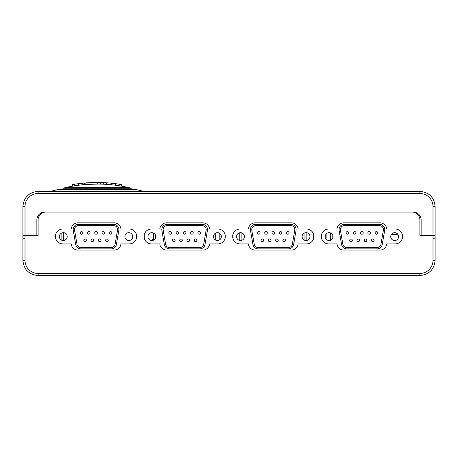 <?xml version="1.0" encoding="UTF-8"?>
<svg xmlns="http://www.w3.org/2000/svg" width="458" height="458" viewBox="0 0 458 458"><rect width="100%" height="100%" fill="white"/><g stroke="black" fill="none" stroke-linecap="round" stroke-linejoin="round"><path stroke-width="0.69" d="M419.9 275.521L419.9 273.426A13.105 13.105 0 0 0 433.005 260.321L433.005 235.63L419.9 235.63L419.9 219.903A7.866 7.866 0 0 0 412.034 212.043L45.966 212.043A7.866 7.866 0 0 0 38.1 219.903L38.1 235.63L24.995 235.63L24.995 260.321A13.105 13.105 0 0 0 38.1 273.426L38.1 275.521L419.9 275.521C429.135 274.623 434.201 269.556 435.1 260.321L433.005 260.321L433.005 238.252L435.1 238.252L435.1 260.321M153.539 239.614L153.539 233.03M61.114 239.883L61.114 233.317M22.9 238.252L24.995 238.252L24.995 260.321L22.9 260.321L22.9 206.587C23.799 197.352 28.865 192.286 38.1 191.387L419.9 191.387C429.135 192.286 434.201 197.352 435.1 206.587L435.1 238.252M380.003 222.84A6.813 6.813 0 0 1 386.787 229L395.077 229A7.471 7.471 0 0 1 402.548 236.471A7.471 7.471 0 0 1 395.077 243.937L386.787 243.937A6.813 6.813 0 0 1 380.003 250.097L343.832 250.097A6.813 6.813 0 0 1 337.048 243.937L328.758 243.937A7.471 7.471 0 0 1 321.293 236.471A7.471 7.471 0 0 1 328.758 229L337.048 229A6.813 6.813 0 0 1 343.832 222.84L380.003 222.84M291.385 222.84A6.813 6.813 0 0 1 298.164 229L306.454 229A7.471 7.471 0 0 1 313.925 236.471A7.471 7.471 0 0 1 306.454 243.937L298.164 243.937A6.813 6.813 0 0 1 291.385 250.097L255.209 250.097A6.813 6.813 0 0 1 248.431 243.937L240.141 243.937A7.471 7.471 0 0 1 232.67 236.471A7.471 7.471 0 0 1 240.141 229L248.431 229A6.813 6.813 0 0 1 255.209 222.84L291.385 222.84M202.762 222.84A6.813 6.813 0 0 1 209.546 229L217.836 229A7.471 7.471 0 0 1 225.302 236.471A7.471 7.471 0 0 1 217.836 243.937L209.546 243.937A6.813 6.813 0 0 1 202.762 250.097L166.592 250.097A6.813 6.813 0 0 1 159.808 243.937L151.518 243.937A7.471 7.471 0 0 1 144.047 236.471A7.471 7.471 0 0 1 151.518 229L159.808 229A6.813 6.813 0 0 1 166.592 222.84L202.762 222.84M114.139 222.84A6.813 6.813 0 0 1 120.923 229L129.213 229A7.471 7.471 0 0 1 136.684 236.471A7.471 7.471 0 0 1 129.213 243.937L120.923 243.937A6.813 6.813 0 0 1 114.139 250.097L77.969 250.097A6.813 6.813 0 0 1 71.185 243.937L62.901 243.937A7.471 7.471 0 0 1 55.429 236.471A7.471 7.471 0 0 1 62.901 229L71.185 229A6.813 6.813 0 0 1 77.969 222.84L114.139 222.84M38.1 275.521C28.865 274.623 23.799 269.556 22.9 260.321M136.404 238.486L136.404 234.456M55.676 234.565L55.676 238.372M132.734 236.597A3.933 3.933 0 0 1 128.807 240.53A3.933 3.933 0 0 1 124.874 236.597A3.933 3.933 0 0 1 128.807 232.67A3.933 3.933 0 0 1 132.734 236.597M67.206 236.597A3.933 3.933 0 0 1 63.278 240.53A3.933 3.933 0 0 1 59.345 236.597A3.933 3.933 0 0 1 63.278 232.67A3.933 3.933 0 0 1 67.206 236.597M118.811 230.471A5.244 5.244 0 0 0 113.647 224.334L78.433 224.334A5.244 5.244 0 0 0 73.269 230.471L75.707 244.52A5.244 5.244 0 0 0 80.871 248.866L111.214 248.866A5.244 5.244 0 0 0 116.378 244.52L118.811 230.471M113.647 225.645A3.933 3.933 0 0 1 117.523 230.248L115.084 244.297A3.933 3.933 0 0 1 111.214 247.555L80.871 247.555A3.933 3.933 0 0 1 76.996 244.297L74.562 230.248A3.933 3.933 0 0 1 78.433 225.645L113.647 225.645M83.837 240.324A1.311 1.311 0 0 0 85.148 241.635A1.311 1.311 0 0 0 86.459 240.324A1.311 1.311 0 0 0 85.148 239.013A1.311 1.311 0 0 0 83.837 240.324M91.102 240.324A1.311 1.311 0 0 0 92.413 241.635A1.311 1.311 0 0 0 93.724 240.324A1.311 1.311 0 0 0 92.413 239.013A1.311 1.311 0 0 0 91.102 240.324M98.361 240.324A1.311 1.311 0 0 0 99.672 241.635A1.311 1.311 0 0 0 100.983 240.324A1.311 1.311 0 0 0 99.672 239.013A1.311 1.311 0 0 0 98.361 240.324M105.621 240.324A1.311 1.311 0 0 0 106.932 241.635A1.311 1.311 0 0 0 108.243 240.324A1.311 1.311 0 0 0 106.932 239.013A1.311 1.311 0 0 0 105.621 240.324M225.021 238.509L225.021 234.427M144.287 234.588L144.287 238.349M221.351 236.597A3.933 3.933 0 0 1 217.418 240.53A3.933 3.933 0 0 1 213.485 236.597A3.933 3.933 0 0 1 217.418 232.67A3.933 3.933 0 0 1 221.351 236.597M155.823 236.597A3.933 3.933 0 0 1 151.89 240.53A3.933 3.933 0 0 1 147.957 236.597A3.933 3.933 0 0 1 151.89 232.67A3.933 3.933 0 0 1 155.823 236.597M207.428 230.471A5.244 5.244 0 0 0 202.264 224.334L167.05 224.334A5.244 5.244 0 0 0 161.88 230.471L164.319 244.52A5.244 5.244 0 0 0 169.483 248.866L199.825 248.866A5.244 5.244 0 0 0 204.989 244.52L207.428 230.471M202.264 225.645A3.933 3.933 0 0 1 206.134 230.248L203.701 244.297A3.933 3.933 0 0 1 199.825 247.555L169.483 247.555A3.933 3.933 0 0 1 165.613 244.297L163.174 230.248A3.933 3.933 0 0 1 167.05 225.645L202.264 225.645M172.454 240.324A1.311 1.311 0 0 0 173.765 241.635A1.311 1.311 0 0 0 175.076 240.324A1.311 1.311 0 0 0 173.765 239.013A1.311 1.311 0 0 0 172.454 240.324M179.713 240.324A1.311 1.311 0 0 0 181.024 241.635A1.311 1.311 0 0 0 182.336 240.324A1.311 1.311 0 0 0 181.024 239.013A1.311 1.311 0 0 0 179.713 240.324M186.973 240.324A1.311 1.311 0 0 0 188.284 241.635A1.311 1.311 0 0 0 189.595 240.324A1.311 1.311 0 0 0 188.284 239.013A1.311 1.311 0 0 0 186.973 240.324M194.238 240.324A1.311 1.311 0 0 0 195.543 241.635A1.311 1.311 0 0 0 196.854 240.324A1.311 1.311 0 0 0 195.543 239.013A1.311 1.311 0 0 0 194.238 240.324M313.638 238.509L313.638 234.427M232.91 234.588L232.91 238.349M309.969 236.597A3.933 3.933 0 0 1 306.041 240.53A3.933 3.933 0 0 1 302.108 236.597A3.933 3.933 0 0 1 306.041 232.67A3.933 3.933 0 0 1 309.969 236.597M244.44 236.597A3.933 3.933 0 0 1 240.513 240.53A3.933 3.933 0 0 1 236.58 236.597A3.933 3.933 0 0 1 240.513 232.67A3.933 3.933 0 0 1 244.44 236.597M296.045 230.471A5.244 5.244 0 0 0 290.882 224.334L255.667 224.334A5.244 5.244 0 0 0 250.503 230.471L252.942 244.52A5.244 5.244 0 0 0 258.106 248.866L288.448 248.866A5.244 5.244 0 0 0 293.612 244.52L296.045 230.471M290.882 225.645A3.933 3.933 0 0 1 294.757 230.248L292.319 244.297A3.933 3.933 0 0 1 288.448 247.555L258.106 247.555A3.933 3.933 0 0 1 254.23 244.297L251.797 230.248A3.933 3.933 0 0 1 255.667 225.645L290.882 225.645M261.071 240.324A1.311 1.311 0 0 0 262.382 241.635A1.311 1.311 0 0 0 263.694 240.324A1.311 1.311 0 0 0 262.382 239.013A1.311 1.311 0 0 0 261.071 240.324M268.336 240.324A1.311 1.311 0 0 0 269.647 241.635A1.311 1.311 0 0 0 270.953 240.324A1.311 1.311 0 0 0 269.647 239.013A1.311 1.311 0 0 0 268.336 240.324M275.596 240.324A1.311 1.311 0 0 0 276.907 241.635A1.311 1.311 0 0 0 278.218 240.324A1.311 1.311 0 0 0 276.907 239.013A1.311 1.311 0 0 0 275.596 240.324M282.855 240.324A1.311 1.311 0 0 0 284.166 241.635A1.311 1.311 0 0 0 285.477 240.324A1.311 1.311 0 0 0 284.166 239.013A1.311 1.311 0 0 0 282.855 240.324M402.267 238.486L402.267 234.45M321.539 234.565L321.539 238.372M398.597 236.597A3.933 3.933 0 0 1 394.664 240.53A3.933 3.933 0 0 1 390.737 236.597A3.933 3.933 0 0 1 394.664 232.67A3.933 3.933 0 0 1 398.597 236.597M333.069 236.597A3.933 3.933 0 0 1 329.136 240.53A3.933 3.933 0 0 1 325.209 236.597A3.933 3.933 0 0 1 329.136 232.67A3.933 3.933 0 0 1 333.069 236.597M384.674 230.471A5.244 5.244 0 0 0 379.51 224.334L344.296 224.334A5.244 5.244 0 0 0 339.132 230.471L341.565 244.52A5.244 5.244 0 0 0 346.735 248.866L377.071 248.866A5.244 5.244 0 0 0 382.235 244.52L384.674 230.471M379.51 225.645A3.933 3.933 0 0 1 383.386 230.248L380.947 244.297A3.933 3.933 0 0 1 377.071 247.555L346.735 247.555A3.933 3.933 0 0 1 342.859 244.297L340.42 230.248A3.933 3.933 0 0 1 344.296 225.645L379.51 225.645M349.7 240.324A1.311 1.311 0 0 0 351.011 241.635A1.311 1.311 0 0 0 352.322 240.324A1.311 1.311 0 0 0 351.011 239.013A1.311 1.311 0 0 0 349.7 240.324M356.959 240.324A1.311 1.311 0 0 0 358.27 241.635A1.311 1.311 0 0 0 359.582 240.324A1.311 1.311 0 0 0 358.27 239.013A1.311 1.311 0 0 0 356.959 240.324M364.225 240.324A1.311 1.311 0 0 0 365.536 241.635A1.311 1.311 0 0 0 366.841 240.324A1.311 1.311 0 0 0 365.536 239.013A1.311 1.311 0 0 0 364.225 240.324M371.484 240.324A1.311 1.311 0 0 0 372.795 241.635A1.311 1.311 0 0 0 374.106 240.324A1.311 1.311 0 0 0 372.795 239.013A1.311 1.311 0 0 0 371.484 240.324M63.33 232.67L63.33 240.53M155.165 238.778L155.165 234.422M152.222 240.519L152.222 239.614L154.415 239.614M153.258 239.614L153.258 240.284M391.264 234.633L396.737 234.633A1.311 1.311 0 0 1 398.048 235.944L398.048 237.124L398.563 237.124M22.9 206.587L24.995 206.587L24.995 235.63L22.9 235.63M22.9 212.695L22.9 227.111L22.9 212.695M76.606 191.387L410.855 191.387L143.932 191.387L135.539 189.429A3.406 3.406 0 0 0 134.767 189.343L59.334 189.343A3.406 3.406 0 0 0 58.561 189.429L135.539 189.429M89.218 191.387L84.472 191.387M92.155 191.387L109.599 191.387M50.174 191.387L58.561 189.429M419.9 191.387L419.9 193.482A13.105 13.105 0 0 1 433.005 206.587L433.005 235.63L421.131 235.63L421.131 219.903A7.866 7.866 0 0 0 413.265 212.043L44.735 212.043A7.866 7.866 0 0 0 36.869 219.903L36.869 235.63L24.995 235.63L24.995 206.587A13.105 13.105 0 0 1 38.1 193.482L38.1 191.387M435.1 235.63L433.005 235.63L433.005 206.587L435.1 206.587M435.1 227.111L435.1 212.695L435.1 227.111M72.45 186.16A144.161 144.161 0 0 0 66.645 187.288A28.831 28.831 -0.8 0 0 63.187 188.261L130.908 188.261A28.831 28.831 1.6 0 0 127.456 187.288A144.161 144.161 0 0 0 121.599 186.148M66.645 187.288L127.456 187.288M98.247 184.053L85.841 184.482L85.892 182.902M121.582 186.171L121.484 184.563A145.713 145.713 0 0 0 119.194 184.19L119.194 185.782A144.138 144.138 0 0 1 121.484 186.154L121.582 184.574A144.688 91.337 90 0 0 119.509 184.213A145.736 145.736 0 0 0 117.008 183.847A144.905 91.165 -90 0 0 115.479 183.652L115.479 185.227M119.194 185.782A143.325 90.174 -90 0 0 117.008 185.433A144.161 144.161 0 0 0 113.945 185.038A143.566 90.323 90 0 0 111.763 184.82A144.138 144.138 -90 0 0 106.743 184.397L106.594 184.385A144.133 120.265 -90 0 0 103.714 184.202A144.098 120.242 90 0 0 100.834 184.116L100.686 184.116A144.138 144.138 -90 0 0 97.863 184.07L97.863 182.502A145.713 145.713 -90 0 1 100.686 182.542L100.834 182.547A145.673 121.553 90 0 1 103.714 182.627L103.714 184.202M82.738 184.757A144.161 144.161 0 0 0 80.78 184.963A143.772 109.124 90 0 0 78.856 185.209L78.45 185.261A143.543 108.901 -90 0 0 76.52 185.513A144.161 144.161 0 0 0 74.562 185.811M84.85 183.023L84.713 183.023A145.707 145.707 -90 0 0 82.864 183.189L82.738 183.2A145.352 110.321 90 0 0 80.78 183.383A145.352 110.321 90 0 0 78.856 183.624L78.45 183.675A145.117 110.097 -90 0 0 76.52 183.927A145.117 110.097 -90 0 0 74.562 184.225L74.436 185.856A144.138 144.138 -90 0 0 72.587 186.16L72.587 184.568L72.587 186.16M85.892 184.477A144.161 144.161 0 0 0 84.85 184.563L84.713 183.023M84.85 182.982A145.736 145.736 0 0 0 82.738 183.177L82.869 184.769A144.138 144.138 90 0 1 84.713 184.597M85.841 183.721L85.841 182.902L98.195 182.479A145.736 145.736 0 0 0 95.756 182.479L95.768 182.479M95.802 182.479L88.285 182.736M85.909 182.897A145.736 145.736 0 0 1 88.331 182.731L88.32 182.736M90.89 182.605L91.068 182.593A145.736 145.736 0 0 1 93.02 182.53L90.89 182.605M97.772 184.064L97.772 182.496A145.713 121.605 -90 0 1 101.487 182.542A145.736 145.736 0 0 1 105.941 182.742A145.655 121.565 90 0 1 109.519 183.028A145.306 91.726 -90 0 1 111.437 183.183A145.736 145.736 0 0 1 113.945 183.452A145.14 91.314 90 0 0 111.763 183.24L111.763 184.82M105.294 182.708A145.655 121.565 90 0 1 105.941 182.742M119.194 184.19A144.905 91.165 -90 0 0 117.008 183.847M115.479 183.652A145.14 91.314 90 0 0 113.945 183.452M106.743 184.397L106.743 182.822A145.713 145.713 90 0 1 111.763 183.24M106.594 184.385L106.743 182.822M106.594 182.811A145.701 121.582 -90 0 0 103.714 182.627M100.834 184.116L100.834 182.547M78.856 185.209L78.856 183.624M78.45 183.675L78.45 185.261M74.562 185.834L74.562 184.242L74.436 185.856M74.436 184.265A145.713 145.713 90 0 0 72.587 184.568M74.562 184.219A145.736 145.736 0 0 0 72.45 184.563L72.45 186.183M82.869 184.769L82.864 183.189M80.207 232.876A1.311 1.311 0 0 0 81.518 234.187A1.311 1.311 0 0 0 82.829 232.876A1.311 1.311 0 0 0 81.518 231.565A1.311 1.311 0 0 0 80.207 232.876M168.825 232.876A1.311 1.311 0 0 0 170.136 234.187A1.311 1.311 0 0 0 171.447 232.876A1.311 1.311 0 0 0 170.136 231.565A1.311 1.311 0 0 0 168.825 232.876M257.442 232.876A1.311 1.311 0 0 0 258.753 234.187A1.311 1.311 0 0 0 260.064 232.876A1.311 1.311 0 0 0 258.753 231.565A1.311 1.311 0 0 0 257.442 232.876M346.071 232.876A1.311 1.311 0 0 0 347.382 234.187A1.311 1.311 0 0 0 348.693 232.876A1.311 1.311 0 0 0 347.382 231.565A1.311 1.311 0 0 0 346.071 232.876M87.472 232.876A1.311 1.311 0 0 0 88.783 234.187A1.311 1.311 0 0 0 90.089 232.876A1.311 1.311 0 0 0 88.783 231.565A1.311 1.311 0 0 0 87.472 232.876M176.084 232.876A1.311 1.311 0 0 0 177.395 234.187A1.311 1.311 0 0 0 178.706 232.876A1.311 1.311 0 0 0 177.395 231.565A1.311 1.311 0 0 0 176.084 232.876M264.707 232.876A1.311 1.311 0 0 0 266.012 234.187A1.311 1.311 0 0 0 267.323 232.876A1.311 1.311 0 0 0 266.012 231.565A1.311 1.311 0 0 0 264.707 232.876M353.33 232.876A1.311 1.311 0 0 0 354.641 234.187A1.311 1.311 0 0 0 355.952 232.876A1.311 1.311 0 0 0 354.641 231.565A1.311 1.311 0 0 0 353.33 232.876M94.732 232.876A1.311 1.311 0 0 0 96.043 234.187A1.311 1.311 0 0 0 97.354 232.876A1.311 1.311 0 0 0 96.043 231.565A1.311 1.311 0 0 0 94.732 232.876M183.343 232.876A1.311 1.311 0 0 0 184.654 234.187A1.311 1.311 0 0 0 185.965 232.876A1.311 1.311 0 0 0 184.654 231.565A1.311 1.311 0 0 0 183.343 232.876M271.966 232.876A1.311 1.311 0 0 0 273.277 234.187A1.311 1.311 0 0 0 274.588 232.876A1.311 1.311 0 0 0 273.277 231.565A1.311 1.311 0 0 0 271.966 232.876M360.589 232.876A1.311 1.311 0 0 0 361.9 234.187A1.311 1.311 0 0 0 363.211 232.876A1.311 1.311 0 0 0 361.9 231.565A1.311 1.311 0 0 0 360.589 232.876M101.991 232.876A1.311 1.311 0 0 0 103.302 234.187A1.311 1.311 0 0 0 104.613 232.876A1.311 1.311 0 0 0 103.302 231.565A1.311 1.311 0 0 0 101.991 232.876M190.602 232.876A1.311 1.311 0 0 0 191.913 234.187A1.311 1.311 0 0 0 193.224 232.876A1.311 1.311 0 0 0 191.913 231.565A1.311 1.311 0 0 0 190.602 232.876M279.225 232.876A1.311 1.311 0 0 0 280.536 234.187A1.311 1.311 0 0 0 281.847 232.876A1.311 1.311 0 0 0 280.536 231.565A1.311 1.311 0 0 0 279.225 232.876M367.854 232.876A1.311 1.311 0 0 0 369.165 234.187A1.311 1.311 0 0 0 370.476 232.876A1.311 1.311 0 0 0 369.165 231.565A1.311 1.311 0 0 0 367.854 232.876M109.25 232.876A1.311 1.311 0 0 0 110.561 234.187A1.311 1.311 0 0 0 111.872 232.876A1.311 1.311 0 0 0 110.561 231.565A1.311 1.311 0 0 0 109.25 232.876M197.867 232.876A1.311 1.311 0 0 0 199.178 234.187A1.311 1.311 0 0 0 200.484 232.876A1.311 1.311 0 0 0 199.178 231.565A1.311 1.311 0 0 0 197.867 232.876M286.485 232.876A1.311 1.311 0 0 0 287.796 234.187A1.311 1.311 0 0 0 289.107 232.876A1.311 1.311 0 0 0 287.796 231.565A1.311 1.311 0 0 0 286.485 232.876M375.113 232.876A1.311 1.311 0 0 0 376.424 234.187A1.311 1.311 0 0 0 377.736 232.876A1.311 1.311 0 0 0 376.424 231.565A1.311 1.311 0 0 0 375.113 232.876M419.9 273.426L38.1 273.426M38.1 193.482L419.9 193.482M130.908 188.261L131.795 189.498M100.686 182.542L100.686 184.116M84.85 184.585L84.85 183.005M239.797 232.733L239.797 240.467M241.893 232.916L241.893 240.278M219.823 233.488L219.823 239.711M215.26 233.311L215.26 239.889M330.682 232.985L330.682 240.215M332.777 235.109L332.777 238.091M326.119 234.084L326.119 239.116M304.049 233.208L304.049 239.992M306.144 232.67L306.144 240.53M63.187 188.261L62.311 189.498M121.599 184.568L121.599 186.166M97.703 182.496L97.703 184.07M80.78 183.383A145.736 145.736 0 0 0 76.52 183.927"/></g></svg>

